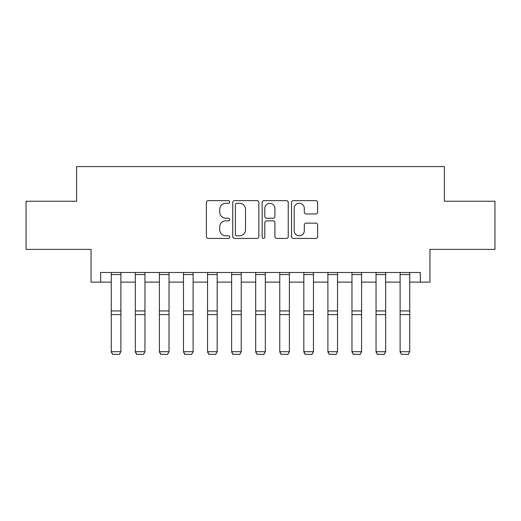 <?xml version="1.0" encoding="UTF-8"?>
<svg xmlns="http://www.w3.org/2000/svg" width="521" height="521" viewBox="0 0 521 521"><rect width="100%" height="100%" fill="white"/><g stroke="black" fill="none" stroke-linecap="round" stroke-linejoin="round"><path stroke-width="0.78" d="M229.689 201.959A1.322 1.322 0 0 0 228.367 200.631L208.283 200.631A1.889 1.889 0 0 0 206.394 202.526L206.394 236.547A1.889 1.889 0 0 0 208.283 238.436L228.367 238.436A1.322 1.322 0 0 0 229.689 237.114A1.322 1.322 0 0 0 228.367 235.792L225.769 235.792A6.05 6.05 0 0 1 219.719 229.741L219.719 226.909A6.05 6.05 0 0 1 225.769 220.858L228.367 220.858A1.322 1.322 0 0 0 229.689 219.536A1.322 1.322 0 0 0 228.367 218.214L225.769 218.214A6.05 6.05 0 0 1 219.719 212.164L219.719 209.331A6.05 6.05 0 0 1 225.769 203.281L228.367 203.281A1.322 1.322 0 0 0 229.689 201.959M315.739 213.962A1.889 1.889 0 0 0 317.628 212.067L317.628 202.526A1.889 1.889 0 0 0 315.739 200.631L293.434 200.631A1.889 1.889 0 0 0 291.545 202.526L291.545 236.547A1.889 1.889 0 0 0 293.434 238.436L315.739 238.436A1.889 1.889 0 0 0 317.628 236.547L317.628 225.02A1.889 1.889 0 0 0 315.739 223.125L306.192 223.125A1.889 1.889 0 0 0 304.303 225.02L304.303 230.738A5.054 5.054 0 0 1 299.249 235.792A5.054 5.054 0 0 1 294.189 230.738L294.189 208.335A5.054 5.054 0 0 1 299.249 203.281A5.054 5.054 0 0 1 304.303 208.335L304.303 212.067A1.889 1.889 0 0 0 306.192 213.962L315.739 213.962M100.67 282.121L100.67 272.49L420.33 272.49L420.33 282.121L429.962 282.121L429.962 249.383L494.95 249.383L494.95 201.243L444.4 201.243L444.4 166.577L76.6 166.577L76.6 201.243L26.05 201.243L26.05 249.383L91.038 249.383L91.038 282.121L111.26 282.121M258.846 202.526A1.889 1.889 0 0 0 256.957 200.631L234.652 200.631A1.889 1.889 0 0 0 232.763 202.526L232.763 236.547A1.889 1.889 0 0 0 234.652 238.436L256.957 238.436A1.889 1.889 0 0 0 258.846 236.547L258.846 202.526M264.043 200.631L286.348 200.631A1.889 1.889 0 0 1 288.237 202.526L288.237 236.547A1.889 1.889 0 0 1 286.348 238.436L276.801 238.436A1.889 1.889 0 0 1 274.912 236.547L274.912 222.747A1.889 1.889 0 0 0 273.024 220.858L266.693 220.858A1.889 1.889 0 0 0 264.798 222.747L264.798 237.114A1.322 1.322 0 0 1 263.476 238.436A1.322 1.322 0 0 1 262.154 237.114L262.154 202.526A1.889 1.889 0 0 1 264.043 200.631M120.892 282.121L135.33 282.121M144.962 282.121L159.4 282.121M169.032 282.121L183.47 282.121M193.102 282.121L207.547 282.121M217.172 282.121L231.617 282.121M241.243 282.121L255.687 282.121M265.313 282.121L279.757 282.121M289.383 282.121L303.828 282.121M313.453 282.121L327.898 282.121M337.53 282.121L351.968 282.121M361.6 282.121L376.038 282.121M385.67 282.121L400.108 282.121M409.74 282.121L420.33 282.121M236.729 203.281A1.322 1.322 0 0 0 235.407 204.603L235.407 234.47A1.322 1.322 0 0 0 236.729 235.792L239.471 235.792A6.05 6.05 0 0 0 245.521 229.741L245.521 209.331A6.05 6.05 0 0 0 239.471 203.281L236.729 203.281M274.912 208.433A5.054 5.054 0 0 0 269.858 203.372A5.054 5.054 0 0 0 264.798 208.433L264.798 216.319A1.889 1.889 0 0 0 266.693 218.214L273.024 218.214A1.889 1.889 0 0 0 274.912 216.319L274.912 208.433M111.26 352.027L112.705 354.423L111.26 351.682L120.892 351.682L119.446 354.423L112.705 354.28L119.446 354.423M120.892 272.49L120.892 351.682L119.446 354.28M111.26 272.49L111.26 351.682L112.705 354.28M135.33 352.027L136.776 354.423L135.33 351.682L144.962 351.682L143.516 354.423L136.776 354.28L143.516 354.423M159.4 352.027L160.846 354.423L159.4 351.682L169.032 351.682L167.586 354.423L160.846 354.28L167.586 354.423M183.47 352.027L184.916 354.423L183.47 351.682L193.102 351.682L191.656 354.423L184.916 354.28L191.656 354.423M144.962 272.49L144.962 351.682L143.516 354.28M135.33 272.49L135.33 351.682L136.776 354.28M169.032 272.49L169.032 351.682L167.586 354.28M159.4 272.49L159.4 351.682L160.846 354.28M193.102 272.49L193.102 351.682L191.656 354.28M183.47 272.49L183.47 351.682L184.916 354.28M207.547 352.027L208.986 354.423L207.547 351.682L217.172 351.682L215.727 354.423L208.986 354.28L215.727 354.423M217.172 272.49L217.172 351.682L215.727 354.28M207.547 272.49L207.547 351.682L208.986 354.28M231.617 352.027L233.056 354.423L231.617 351.682L241.243 351.682L239.797 354.423L233.056 354.28L239.797 354.423M241.243 272.49L241.243 351.682L239.797 354.28M231.617 272.49L231.617 351.682L233.056 354.28M255.687 352.027L257.133 354.423L255.687 351.682L265.313 351.682L263.867 354.423L257.133 354.28L263.867 354.423M265.313 272.49L265.313 351.682L263.867 354.28M255.687 272.49L255.687 351.682L257.133 354.28M279.757 352.027L281.203 354.423L279.757 351.682L289.383 351.682L287.944 354.423L281.203 354.28L287.944 354.423M289.383 272.49L289.383 351.682L287.944 354.28M279.757 272.49L279.757 351.682L281.203 354.28M303.828 352.027L305.273 354.423L303.828 351.682L313.453 351.682L312.014 354.423L305.273 354.28L312.014 354.423M313.453 272.49L313.453 351.682L312.014 354.28M303.828 272.49L303.828 351.682L305.273 354.28M327.898 352.027L329.344 354.423L327.898 351.682L337.53 351.682L336.084 354.423L329.344 354.28L336.084 354.423M337.53 272.49L337.53 351.682L336.084 354.28M327.898 272.49L327.898 351.682L329.344 354.28M351.968 352.027L353.414 354.423L351.968 351.682L361.6 351.682L360.154 354.423L353.414 354.28L360.154 354.423M361.6 272.49L361.6 351.682L360.154 354.28M351.968 272.49L351.968 351.682L353.414 354.28M376.038 352.027L377.484 354.423L376.038 351.682L385.67 351.682L384.224 354.423L377.484 354.28L384.224 354.423M385.67 272.49L385.67 351.682L384.224 354.28M376.038 272.49L376.038 351.682L377.484 354.28M400.108 352.027L401.554 354.423L400.108 351.682L409.74 351.682L408.295 354.423L401.554 354.28L408.295 354.423M409.74 272.49L409.74 351.682L408.295 354.28M400.108 272.49L400.108 351.682L401.554 354.28M120.892 310.939L111.26 310.939M120.892 314.586L111.26 314.586M120.892 274.56L111.26 274.56M144.962 310.939L135.33 310.939M144.962 314.586L135.33 314.586M144.962 274.56L135.33 274.56M169.032 310.939L159.4 310.939M169.032 314.586L159.4 314.586M169.032 274.56L159.4 274.56M193.102 310.939L183.47 310.939M193.102 314.586L183.47 314.586M193.102 274.56L183.47 274.56M217.172 310.939L207.547 310.939M217.172 314.586L207.547 314.586M217.172 274.56L207.547 274.56M241.243 310.939L231.617 310.939M241.243 314.586L231.617 314.586M241.243 274.56L231.617 274.56M265.313 310.939L255.687 310.939M265.313 314.586L255.687 314.586M265.313 274.56L255.687 274.56M289.383 310.939L279.757 310.939M289.383 314.586L279.757 314.586M289.383 274.56L279.757 274.56M313.453 310.939L303.828 310.939M313.453 314.586L303.828 314.586M313.453 274.56L303.828 274.56M337.53 310.939L327.898 310.939M337.53 314.586L327.898 314.586M337.53 274.56L327.898 274.56M361.6 310.939L351.968 310.939M361.6 314.586L351.968 314.586M361.6 274.56L351.968 274.56M385.67 310.939L376.038 310.939M385.67 314.586L376.038 314.586M385.67 274.56L376.038 274.56M409.74 310.939L400.108 310.939M409.74 314.586L400.108 314.586M409.74 274.56L400.108 274.56"/></g></svg>
